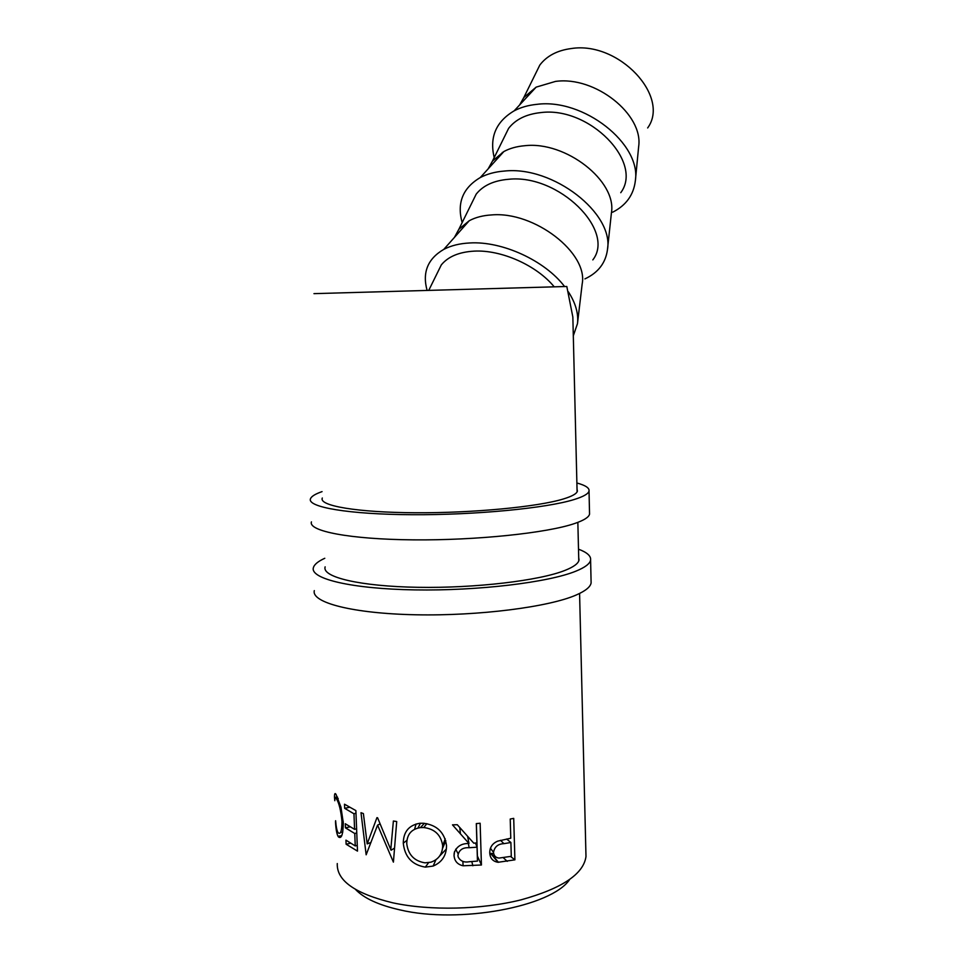 <?xml version="1.0" encoding="UTF-8"?>
<svg xmlns="http://www.w3.org/2000/svg" width="963" height="963" viewBox="0 0 963 963"><rect width="100%" height="100%" fill="white"/><g stroke="black" fill="none" stroke-linecap="round" stroke-linejoin="round"><path stroke-width="1.44" d="M534.393 76.077L539.822 65.063C546.791 55.902 557.264 50.401 571.24 48.547C618.932 40.928 670.549 96.697 647.654 127.947M612.637 212.221C626.106 205.396 633.69 194.863 635.375 180.623L638.65 146.605C643.609 114.561 595.23 75.776 555.47 81.422L536.162 87.127L523.8 97.564L519.623 104.967M635.375 180.623C641.238 143.848 583.614 98.07 536.8 104.353C528.278 105.208 520.742 107.362 514.194 110.817C495.993 121.615 489.324 137.203 494.212 157.595M620.75 192.696C643.681 162.302 589.428 105.99 540.52 112.623C526.195 114.188 515.566 119.436 508.608 128.368L503.3 139.166M584.926 278.897C598.155 272.722 605.679 262.959 607.472 249.598L611.421 212.895C617.018 181.309 565.955 140.839 524.654 145.726C516.734 146.4 509.812 148.338 503.878 151.528L492.502 161.038L488.169 168.838M607.472 249.598C614.093 213.485 553.195 165.72 504.54 171.041C495.235 171.751 487.146 173.942 480.248 177.577C462.77 187.954 456.739 202.964 462.156 222.597M592.823 259.902C615.754 230.542 558.684 173.785 508.56 179.287C493.887 180.526 483.101 185.474 476.191 194.141L471.015 204.65M573.31 335.786L577.475 323.652L582.17 283.989C588.405 253.125 534.393 210.993 491.467 214.942C482.86 215.459 475.457 217.385 469.258 220.72L458.87 229.266L454.428 237.404M577.475 323.652C578.643 313.685 575.621 303.08 568.399 291.849M564.583 286.541C544.998 260.636 502.253 240.931 469.751 242.965C459.64 243.47 450.973 245.613 443.774 249.393C427.728 258.77 422.167 272.421 427.078 290.344M554.194 286.818C536.728 265.391 501.29 249.586 474.109 251.138C459.074 252.005 448.132 256.591 441.307 264.909L436.287 275.081M573.057 325.47L572.853 317.056L566.81 286.48L313.962 293.643M514.904 859.839L498.003 862.282C492.839 861.416 490.083 858.274 489.746 852.857C489.758 847.284 492.418 843.383 497.702 841.144L510.775 838.231L510.221 819.044L513.712 818.369L514.904 859.839L510.522 856.456M481.428 865.003L463.095 865.785C457.497 864.509 454.488 861.078 454.042 855.505L454.211 852.917C456.546 846.465 461.47 843.335 468.993 843.504L452.478 824.858L457.281 824.725L473.772 843.167L476.902 842.902L476.3 823.594L480.14 823.245L481.428 865.003L477.311 855.854M425.321 867.121C412.104 864.906 404.761 856.926 403.28 843.167C403.425 831.791 408.926 825.159 419.808 823.281L423.455 823.245C436.937 824.966 444.629 832.453 446.531 845.683C446.435 855.517 441.969 862.306 433.121 866.074L425.321 867.121L428.571 862.704M390.773 849.631L393.386 821.018L396.708 821.547L393.41 862.126L377.58 825.11L366.157 854.795L360.993 812.688L363.388 813.579L367.192 843.901L376.954 817.635L377.604 817.792L390.773 849.631M585.901 852.953L585.986 856.54C583.59 874.055 561.971 888.488 521.103 899.827C481.584 909.722 430.184 910.914 392.76 902.813C355.034 893.676 336.544 880.579 337.267 863.546M569.554 879.652C551.462 906.592 459.568 924.071 399.934 909.891C378.688 905.088 363.882 898.262 355.503 889.439M357.49 851.111L346.114 844.238L345.946 840.145L355.251 845.935L354.757 833.513L345.452 827.843L345.284 823.738L354.589 829.36L353.963 813.783L344.67 808.33L344.501 804.213L355.877 810.581L357.49 851.111M335.509 821.957L335.618 820.717C336.039 826.398 336.797 830.262 337.893 832.309L338.182 832.766C340.577 834.837 341.853 831.057 341.997 821.451C340.902 810.533 339.06 803.01 336.484 798.905L336.28 798.592C335.365 797.171 334.871 797.882 334.799 800.71L334.498 797.328C334.426 793.608 334.955 792.657 336.075 794.463L340.938 807.054L343.297 822.871C343.081 834.548 341.468 839.218 338.434 836.907L338.013 836.257C336.713 833.729 335.87 828.962 335.509 821.957L335.726 821.933M493.634 853.579L489.77 853.338M498.003 862.282L490.733 853.567M490.143 849.089L491.311 849.426M506.61 839.014L510.896 842.493L503.938 843.66C498.04 843.901 494.549 846.79 493.489 852.351C493.899 855.83 495.74 857.732 499.039 858.081L511.293 856.312L510.896 842.493M500.471 840.302L503.938 843.66M490.42 848.222L493.489 852.351M341.997 821.451L343.213 821.222M336.484 798.905L338.206 798.676M334.498 797.328L337.495 797.075M338.013 836.257L341.696 835.74M377.58 825.11L380.048 823.955M367.192 843.901L370.996 842.408M391.05 850.257L394.541 848.09M346.114 844.238L350.46 843.239M355.251 845.935L357.261 845.333M354.757 833.513L356.767 832.911M345.452 827.843L349.954 826.844M354.589 829.36L356.599 828.77M353.963 813.783L355.985 813.205M344.67 808.33L349.364 807.307M463.095 865.785L462.878 861.428M458.015 853.627L455.692 849.197M454.042 855.505L454.56 851.557M468.993 843.504L467.597 836.329M476.372 823.582L477.383 855.842M469.583 838.532L468.042 838.617M475.505 843.022L477.034 847.187L469.162 847.729C462.806 847.356 459.062 849.908 457.919 855.397L458.159 856.962C460.386 861.151 464.142 862.74 469.414 861.716L477.467 861.091L477.034 847.187M403.28 843.167L406.904 840.35M414.584 829.299L416.064 823.979M446.399 849.005L439.61 856.083M442.583 848.367L445.821 840.711M420.458 823.233L417.954 828.048M445.219 838.809L442.679 845.695C441.054 834.969 434.746 828.914 423.756 827.542L420.458 827.602C411.502 829.011 406.94 834.355 406.747 843.624C408.131 854.663 414.21 861.066 424.984 862.836L430.894 862.186C438.586 859.465 442.511 853.964 442.679 845.695M426.85 823.654L423.756 827.542M502.349 152.407L502.433 153.129M578.498 549.187C587.093 552.401 591.113 556.012 590.596 560.033C589.958 563.728 585.035 567.448 575.85 571.179C548.609 582.386 478.154 590.981 414.921 589.898C351.555 588.887 310.11 578.799 313.36 567.785C314.203 564.535 318.007 561.369 324.784 558.287M591.065 580.858L591.113 582.88C590.475 586.876 585.576 590.885 576.416 594.917C549.235 606.967 478.924 616.091 415.787 614.779C352.53 613.539 311.109 602.525 314.311 590.62M578.703 557.408L579.028 559.997C578.414 563.439 573.779 566.894 565.112 570.349C539.762 580.581 475.409 588.321 417.834 587.31C360.15 586.371 322.16 577.198 325.073 567.087L325.133 566.846M576.885 482.993C585.528 485.34 589.573 488.024 589.031 491.058C588.369 493.838 583.397 496.655 574.141 499.532C546.707 508.127 475.842 515.085 412.296 514.711C348.618 514.411 307.089 507.128 310.459 498.834C311.35 496.402 315.214 493.995 322.051 491.624M589.512 512.569L589.549 514.122C588.899 517.203 583.951 520.333 574.718 523.487C547.345 532.96 476.613 540.472 413.175 539.858C349.605 539.316 308.1 531.095 311.434 521.886M577.042 489.072L577.403 491.106C576.777 493.694 572.094 496.318 563.367 498.978C537.836 506.839 473.098 513.11 415.246 512.761C357.285 512.46 319.21 505.84 322.232 498.232L322.316 498.015M507.224 861.355L503.36 857.768M472.869 865.761L471.798 861.548M468.355 843.552L469.162 847.729M572.853 317.056L577.102 491.864M577.848 522.367L578.787 560.863M579.582 593.461L585.986 856.54M491.371 853.639L498.437 862.318M342.804 832.08L340.529 832.417M338.073 798.363L336.28 798.592M341.299 836.486L338.434 836.907M459.784 827.554L460.446 833.934M435.95 859.706L433.121 866.074M424.394 823.329L420.458 827.602M441.307 264.909L428.788 290.296M469.258 220.72L443.774 249.393M476.191 194.141L458.87 229.266M503.878 151.528L480.248 177.577M508.608 128.368L492.502 161.038M536.162 87.127L514.194 110.817M539.822 65.063L523.8 97.564M590.596 560.033L591.113 582.88M589.031 491.058L589.549 514.122"/></g></svg>
